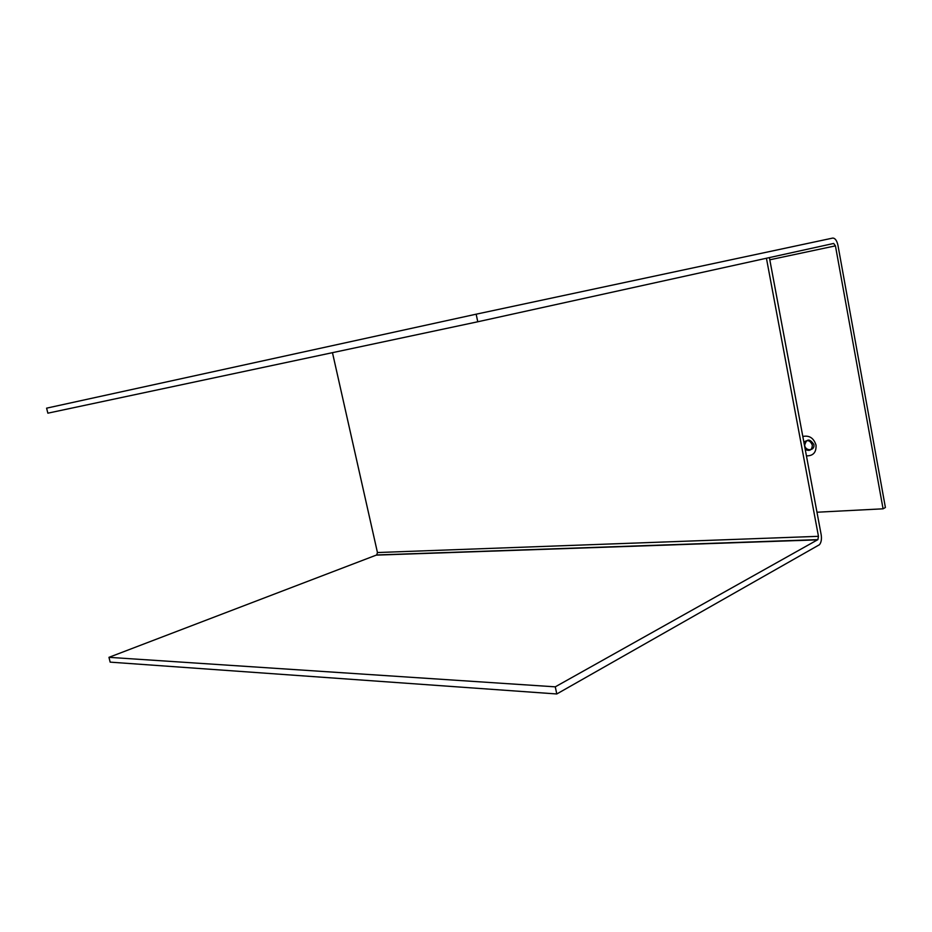 <?xml version="1.0" encoding="UTF-8"?>
<svg xmlns="http://www.w3.org/2000/svg" width="932" height="932" viewBox="0 0 932 932"><rect width="100%" height="100%" fill="white"/><g stroke="black" fill="none" stroke-linecap="round" stroke-linejoin="round"><path stroke-width="1.4" d="M332.468 352.669L377.448 552.536L376.714 554.948L108.962 657.328L555.274 686.837L556.788 693.967L819.484 544.696C821.267 542.389 821.826 539.092 821.185 534.805L769.389 257.593L766.43 258.246L818.459 536.319L817.9 539.616L555.274 686.837M108.962 657.328L110.162 662.139L556.788 693.967M885.4 507.497L837.95 245.291C836.854 240.479 835.095 238.079 832.707 238.079L476.159 314.189L477.767 321.773L833.674 243.45L835.433 245.85L883.07 508.814L885.4 507.497M813.846 444.447C809.57 438.343 806.495 438.634 804.642 445.31C805.586 451.694 815.244 450.843 813.846 444.447M477.767 321.773L47.858 413.179L46.6 408.158L476.159 314.189M816.968 512.227L883.07 508.814M806.436 455.865C813.205 455.969 816.397 452.393 816.024 445.123C813.729 438.028 809.326 435.139 802.813 436.479M805.236 449.469C809.71 451.496 812.063 450.051 812.331 445.123C810.269 440.417 807.462 439.45 803.885 442.222M377.448 552.536L818.459 536.319M376.4 555.123L817.62 539.849M769.797 259.795L835.433 245.85M817.9 539.616L376.714 554.948"/></g></svg>
